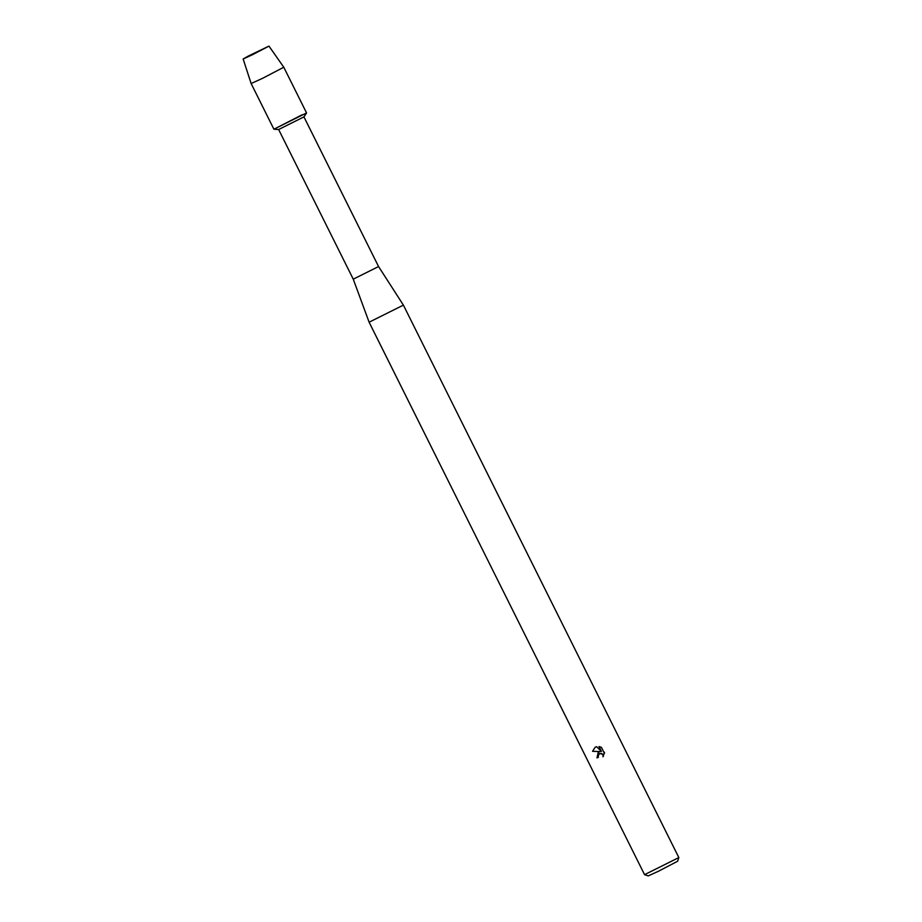 <?xml version="1.0" encoding="UTF-8"?>
<svg xmlns="http://www.w3.org/2000/svg" width="922" height="922" viewBox="0 0 922 922"><rect width="100%" height="100%" fill="white"/><g stroke="black" fill="none" stroke-linecap="round" stroke-linejoin="round"><path stroke-width="1.38" d="M252.167 54.871L268.947 46.135L248.064 56.184L243.189 58.973L252.167 54.871L268.959 46.1L248.387 56.012L243.189 58.973L252.167 54.871M278.64 129.506L303.949 116.887M278.663 129.518L273.938 129.23L302.001 114.847M278.64 129.518L353.253 279.17L378.562 266.55L403.398 305.113L678.846 857.575L644.559 874.667L369.111 322.204L403.398 305.113M603.472 756.121L602.515 754.035L599.519 753.62L598.124 755.982L598.436 757.227L596.972 757.93L598.228 752.294L600.257 751.591L592.546 751.315L600.257 751.591M595.105 747.304L592.581 751.303L595.082 747.327L596.615 746.682L601.467 751.465L599.012 746.532L601.432 747.339L604.463 753.424M604.509 752.271L602.953 756.801M644.57 874.678L648.235 875.9L658.481 871.232L677.612 861.252L678.846 857.587M598.401 752.179L596.995 757.907L598.436 757.216M599.358 753.7L601.617 753.481L603.495 756.075M599.046 746.543L601.467 751.465M262.528 78.347L283.78 67.237L306.565 112.933L273.903 129.218L251.13 83.522L262.528 78.347M303.937 116.91L306.553 112.968M303.949 116.898L378.562 266.55M353.253 279.17L369.111 322.204M268.959 46.1L283.78 67.237M243.154 58.962L251.118 83.522"/></g></svg>
